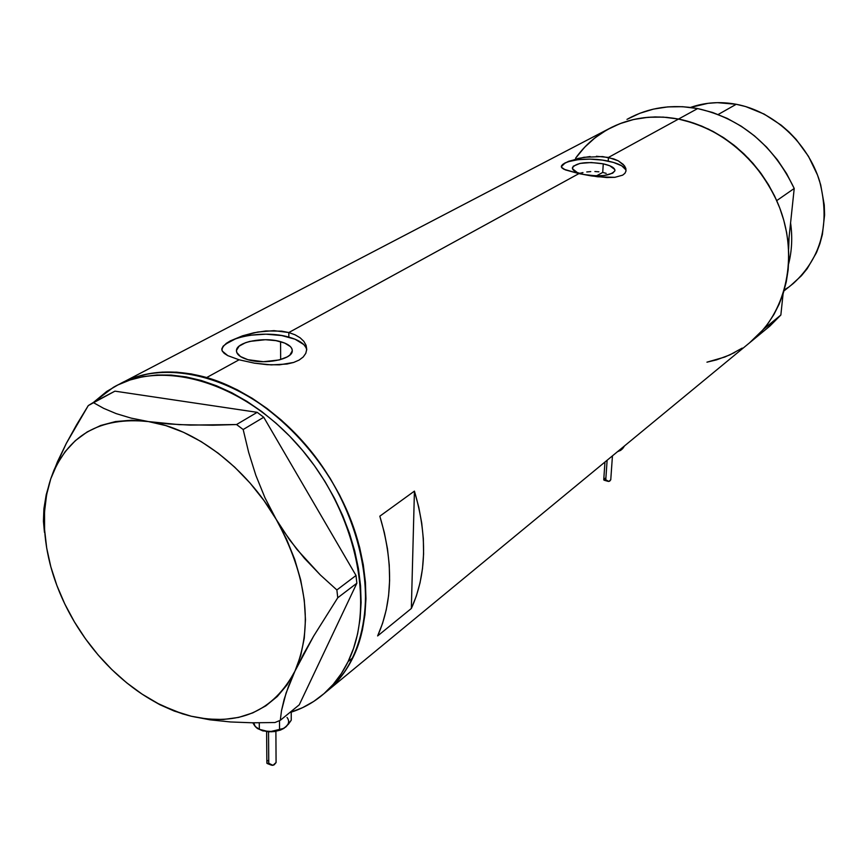 <?xml version="1.0" encoding="UTF-8"?>
<svg xmlns="http://www.w3.org/2000/svg" width="868" height="868" viewBox="0 0 868 868"><rect width="100%" height="100%" fill="white"/><g stroke="black" fill="none" stroke-linecap="round" stroke-linejoin="round"><path stroke-width="1.3" d="M603.271 163.835C611.007 165.593 614.891 167.849 614.935 170.616C611.115 175.727 600.754 177.029 583.86 174.533L577.328 172.558L572.479 168.761L573.216 166.233L579.954 163.412L591.216 162.511L603.271 163.835L609.77 165.755L614.783 169.51L614.902 170.812L612.7 173.177L604.117 175.51L596.142 175.889L583.86 174.533C576.211 172.754 572.381 170.508 572.37 167.795C576.211 162.685 586.518 161.372 603.271 163.835L602.717 172.417L603.271 163.835M606.168 173.35L602.717 172.417L606.168 173.35M280.581 341.666C288.415 343.956 292.31 347.048 292.277 350.954C292.494 359.341 264.838 364.907 247.89 359.688L240.458 356.531L236.747 352.484L236.487 350.336L239.123 346.158L245.557 342.686L249.908 341.384L265.424 339.714L275.894 340.636L284.671 343.044L290.433 346.614L291.876 348.676L292.288 350.813L289.901 355.023L287.189 356.922L279.225 359.949L263.395 361.717L247.89 359.688C240.208 357.377 236.4 354.318 236.465 350.509C236.389 341.992 263.785 336.621 280.581 341.666L280.657 359.558L280.581 341.666M306.708 349.945C305.742 344.531 299.786 340.256 288.838 337.12L288.827 332.542L295.055 334.798L300.133 337.793L303.843 341.352L306.079 345.29L306.74 349.381L305.786 353.352L303.214 356.998L299.124 360.068L293.644 362.455L279.453 364.831L267.084 364.668L254.422 363.16L239.08 359.797L227.774 355.63L222.251 351.052L221.904 348.632L223.184 346.126L230.335 340.874L242.498 335.84L257.753 332.032L273.952 330.643L288.827 332.542L578.923 173.611L565.307 169.868L561.52 167.307L561.466 165.918L562.659 164.453L568.529 161.329L583.958 157.282L602.587 156.566L613.774 158.898L618.32 160.862L623.332 164.486L625.839 168.446L626.012 170.996L624.938 173.285L622.671 175.152L614.88 177.322L606.84 177.549L591.227 175.9L578.923 173.611L288.827 332.542L295.055 334.798L300.133 337.793L303.843 341.352L306.079 345.29L306.74 349.381L305.786 353.352L303.214 356.998L299.124 360.068L293.644 362.455L286.983 364.039L271.272 364.885L254.422 363.16L239.08 359.797L206.703 377.537L239.08 359.797L227.774 355.63L224.215 353.374L222.251 351.052L221.904 348.632M626.023 170.887C625.318 166.873 619.372 163.607 608.208 161.112L608.446 157.444L678.516 119.057C652.649 114.316 629.094 117.744 607.828 129.321C629.094 117.744 652.649 114.316 678.516 119.057L608.446 157.444L618.32 160.862L624.461 165.788L625.839 168.446L626.012 170.996L624.938 173.285L622.671 175.152L614.88 177.322L597.64 176.79L578.923 173.611L563.918 169.249L562.008 167.958L561.357 166.32L565.057 162.902L578.186 158.41L590.11 156.533M118.71 384.546L118.97 384.405C143.947 370.614 173.188 368.325 206.703 377.537C265.706 394.452 325.641 453.389 351.399 521.364C377.244 589.372 366.404 657.467 328.429 690.006C338.433 681.347 346.582 670.573 352.896 657.705L348.09 661.622C341.786 674.512 333.627 685.297 323.623 693.966C313.63 702.559 302.314 708.776 289.695 712.628L302.563 707.67L313.76 701.409L324.024 693.619L333.236 684.342L341.298 673.644L348.09 661.622L352.896 657.705C380.748 601.893 361.294 508.8 305.221 444.264C249.387 379.435 168.696 355.728 118.97 384.405L118.71 384.546M324.979 692.848L769.883 326.064L780.853 315.019L763.58 329.211L752.502 340.397C784.802 312.827 797.518 261.876 781.949 214.222C766.422 166.58 723.966 127.867 678.516 119.057L666.776 117.375L655.134 116.93L643.698 117.733L632.577 119.741L621.889 122.941L611.723 127.281L602.197 132.695L593.365 139.14L585.336 146.529L578.153 154.775M379.826 516.189L414.427 491.114C427.566 535.816 426.535 574.941 411.345 608.479L377.623 635.94C392.781 601.871 393.519 561.954 379.826 516.189L414.427 491.114L411.345 608.479L377.623 635.94L382.56 623.376L386.238 609.868L388.604 595.524L389.613 580.486L389.244 564.884L387.486 548.858L384.34 532.583L379.826 516.189M742.216 348.09L729.814 354.914L716.545 359.862L706.943 362.173L724.845 357.019L734.74 352.484M766.976 328.462L780.853 315.019L783.088 293.796L780.853 315.019L763.58 329.211L749.561 342.817L760.693 332.487L767.779 323.883L773.952 314.422L779.128 304.191L783.251 293.286L786.278 281.818L788.144 269.905L788.838 257.655L788.339 245.199L786.647 232.667L783.761 220.201L779.724 207.919L774.571 195.962L768.343 184.461L761.117 173.546L752.968 163.325L743.985 153.907L734.263 145.39L723.912 137.871L713.04 131.426L701.767 126.11L690.223 121.976L678.516 119.057C722.632 129.256 755.366 156.446 776.73 200.617L794.22 188.464C773.323 145.108 741.131 118.471 697.655 108.565L678.516 119.057L697.655 108.565L712.617 112.482L727.243 118.406L741.283 126.24L754.466 135.864L766.574 147.104L777.359 159.777L786.625 173.643L794.22 188.464L788.285 244.624L794.22 188.464L776.73 200.617L768.972 185.524L759.522 171.387L748.531 158.464L736.227 146.985L722.816 137.166L708.548 129.148L693.695 123.082L678.516 119.057L663.282 117.104L648.255 117.267L633.694 119.48L619.85 123.701L606.916 129.831L595.122 137.741L584.62 147.267L575.571 158.236C584.175 146.182 594.927 136.547 607.828 129.321L123.983 381.79M123.451 382.05L135.582 377.103L148.558 373.772L162.283 372.112L176.627 372.166L191.437 373.956L206.562 377.504L221.85 382.766L237.138 389.732L252.252 398.325L267.029 408.47L281.286 420.069L294.881 432.991L307.652 447.118L319.446 462.264L330.122 478.29L339.572 494.999L347.699 512.196L354.394 529.697L359.612 547.296L363.291 564.808L365.406 582.027L365.949 598.779L364.929 614.88L362.379 630.168L358.343 644.49L352.896 657.705L346.093 669.716L338.043 680.393L324.979 692.859L337.956 680.479L346.028 669.814L352.831 657.825L358.3 644.62L362.347 630.298L364.907 615.021L365.938 598.931L365.417 582.189L363.312 564.97L359.656 547.458L354.448 529.86L347.764 512.359L339.659 495.151L330.22 478.442L319.543 462.416L307.76 447.248L295.001 433.121L281.416 420.177L267.16 408.568L252.393 398.412L237.279 389.797L221.991 382.821L206.703 377.537L191.578 373.989L176.757 372.177L162.414 372.101L148.688 373.75L135.69 377.059L123.56 381.996M598.887 171.799L594.873 171.528L598.887 171.799M590.761 171.593L586.757 171.951M579.553 173.372L582.97 172.569L579.531 173.372M414.427 491.114L418.745 507.129L421.718 523.046L423.334 538.724L423.584 554.012L422.477 568.757L420.036 582.84L416.314 596.11L411.345 608.479L414.427 491.114M596.381 156.273L608.446 157.444L608.208 161.112C588.808 156.782 562.247 159.94 561.357 166.851M625.752 169.705L621.716 165.799L613.502 162.435L602.37 160.103L589.958 159.126L578.099 159.658L568.507 161.622L565.035 163.054L561.433 166.591M226.027 343.533L230.335 340.874L242.498 335.84L253.781 332.791L265.901 330.958L281.72 331.153L288.827 332.542L288.838 337.12C263.698 329.623 222.718 337.37 221.937 350.195M306.068 347.688L303.822 344.574L295.033 339.193L281.753 335.558L265.933 334.18L249.865 335.254L242.476 336.686L235.879 338.639L226.049 343.88M152.573 700.552L159.918 704.729L174.251 711.066L191.199 716.219C172.71 711.608 154.656 703.091 137.046 690.668C112.037 672.722 91.14 649.763 74.366 621.813L74.388 621.846M74.366 621.813L85.52 638.87L98.062 654.873L111.809 669.553L126.565 682.715L142.113 694.14L158.236 703.633L174.685 711.044L191.199 716.219L210.056 719.832L230.649 721.97L252.479 722.794L274.939 722.534L280.299 720.31L281.503 710.653L284.151 699.315L288.534 686.208L294.957 671.116L313.619 636.157L337.76 597.759L356.856 583.209L299.265 704.805L280.299 720.31L281.503 710.653L286.104 692.99L294.957 671.116L303.453 654.201L313.619 636.157L337.76 597.759L336.871 589.958L320.292 574.92L304.451 558.33L289.619 539.874L276.198 519.368L264.979 497.798L255.843 475.328L248.66 452.391L243.17 429.53L263.731 417.248L356.01 575.484L336.871 589.958L320.292 574.92L296.889 549.357L282.675 529.827L276.198 519.368L264.979 497.798L255.843 475.328L248.66 452.391L243.17 429.53L236.552 424.539L190.135 425.092L168.501 423.931L148.428 421.577L131.025 418.094L116.149 413.602L103.628 408.329L93.234 402.535L114.934 391.153L257.188 412.333L236.552 424.539L212.91 425.222L179.166 424.647L148.428 421.577L131.025 418.094L116.149 413.602L103.628 408.329L93.234 402.535L88.286 405.573L76.71 424.593L66.272 443.472L57.527 461.613L50.756 478.832L46.221 494.717L43.899 508.789L43.433 521.256L44.442 532.301L43.433 521.256L43.899 508.789L46.221 494.717L50.756 478.832C66.955 435.53 99.516 416.445 148.428 421.577C194.432 428.282 246.1 467.223 276.198 519.368C307.174 576.363 313.424 626.946 294.957 671.116C273.29 711.543 238.711 726.581 191.199 716.219L210.056 719.832L230.649 721.97L252.479 722.794L274.939 722.534L280.299 720.31L299.265 704.805L356.856 583.209L356.01 575.484L263.731 417.248L257.188 412.333L114.934 391.153L88.286 405.573L66.272 443.472L53.881 470.347L50.756 478.832L46.601 494.727L44.539 511.751L44.583 529.621L46.698 548.066L50.821 566.782L56.887 585.499L64.775 603.933L74.388 621.835C63.299 603.086 55.172 583.708 49.997 563.668C42.196 532.551 42.445 504.275 50.756 478.832L56.984 464.358L65.209 451.555L75.332 440.662L87.212 431.906L100.699 425.483L115.552 421.555L131.556 420.221L148.428 421.577L165.864 425.613L183.549 432.318L201.148 441.584L218.324 453.28L234.729 467.179L250.038 483.031L263.959 500.543L276.198 519.368L286.527 539.126L294.729 559.437L300.686 579.889L304.277 600.103L305.471 619.676L304.267 638.251L300.729 655.503L294.957 671.116L287.08 684.852L277.293 696.494L265.803 705.868L252.827 712.867L238.624 717.413L223.434 719.474L207.539 719.062L191.199 716.219L182.421 713.821L159.918 704.729M93.429 402.437L113.426 387.302C163.195 358.582 244.06 382.441 300.089 447.519C356.347 512.304 375.942 605.69 348.09 661.622L353.547 648.374L357.573 634.02L360.111 618.689L361.11 602.544L360.546 585.748L358.408 568.475L354.708 550.92L349.457 533.256L342.73 515.701L334.571 498.438L325.077 481.675L314.357 465.595L302.52 450.384L289.717 436.203L276.078 423.226L261.778 411.573L246.957 401.385L231.81 392.748L216.49 385.761L201.159 380.455L186.002 376.896L171.17 375.074L156.804 375.009L143.057 376.658L130.048 379.989L117.918 384.936L106.753 391.425L93.429 402.437M336.871 589.958L356.01 575.484L356.856 583.209L337.76 597.759L336.871 589.958M236.552 424.539L257.188 412.333L263.731 417.248L243.17 429.53L236.552 424.539M596.49 175.889L602.717 172.417L596.49 175.889M789.077 237.127L788.621 249.159L789.077 237.127M718.183 114.489L736.238 104.279C720.245 101.35 705.011 102.391 690.527 107.426L707.908 103.335L717.239 102.652L736.238 104.279L718.183 114.489M626.967 119.372L639.749 113.307L653.441 109.118L667.807 106.894L682.639 106.699L697.655 108.565C672.168 103.986 648.895 107.415 627.868 118.873M790.585 222.913C792.582 237.083 791.931 250.711 788.643 263.818C791.931 250.711 792.582 237.083 790.585 222.913M783.988 290.91L793.363 283.424C821.67 257.351 830.405 223.228 819.576 181.043C807.555 142.515 773.399 111.267 736.238 104.279L745.72 106.58L764.144 114.077L781.211 125.176L789.001 131.958L796.195 139.455L808.477 156.316L817.515 175.065L820.705 184.895L824.253 204.957L824.589 214.982L822.387 234.49L819.88 243.789L816.484 252.642L807.175 268.722L801.381 275.785L790.867 285.409M787.786 287.666L784.26 289.988M286.624 726.158L282.415 729.142L272.118 731.757L266.845 731.615L259.326 729.304L269.46 731.854L284.075 728.285L280.462 730.086L274.049 731.637L262.896 730.91L257.34 728.458L255.214 726.462L257.763 728.686M266.975 762.343L267.225 763.514L268.765 763.308L268.527 731.811L268.765 763.308L272.975 765.326L276.078 762.516L275.894 731.355M256.288 727.568L254.433 725.268M253.727 722.816L255.214 726.462L259.326 729.304L259.261 722.827L259.326 729.304L266.845 731.615L274.679 731.355L279.561 729.858L279.507 720.646L279.561 729.858L283.901 728.382L288.426 724.183L291.236 720.234L291.225 712.151L291.236 720.234L285.431 727.297C289.044 724.075 289.576 720.787 287.026 717.445M253.109 723.218L254.15 724.975L253.109 723.218M255.214 726.462L254.15 724.975L255.214 726.462M266.943 763.319L268.765 763.308L272.031 765.316L274.104 764.882L276.002 762.668M268.429 760.292L267.767 760.878M603.803 479.375L603.976 480.167L605.766 479.798L607.123 460.246L605.766 479.798L608.869 481.436L610.757 479.787L609.651 481.165L608.197 481.382L604.009 480.178L605.766 479.798L608.121 481.36M622.063 449.212L622.768 447.346M620.913 450.232L617.474 451.707L620.913 450.242M622.291 449.016L618.461 450.893L620.522 450.47L623.181 447.921L622.291 449.016M624.526 445.902L623.181 447.921L624.526 445.902M605.332 478.192L603.792 479.418M221.872 349.891L221.861 348.936M236.476 351.356L236.465 350.509M323.623 693.966L328.429 690.006M266.617 731.637L266.867 762.896M271.293 765.099L267.16 763.493M604.963 462.026L603.748 479.635M612.45 455.852L610.757 479.787"/></g></svg>
